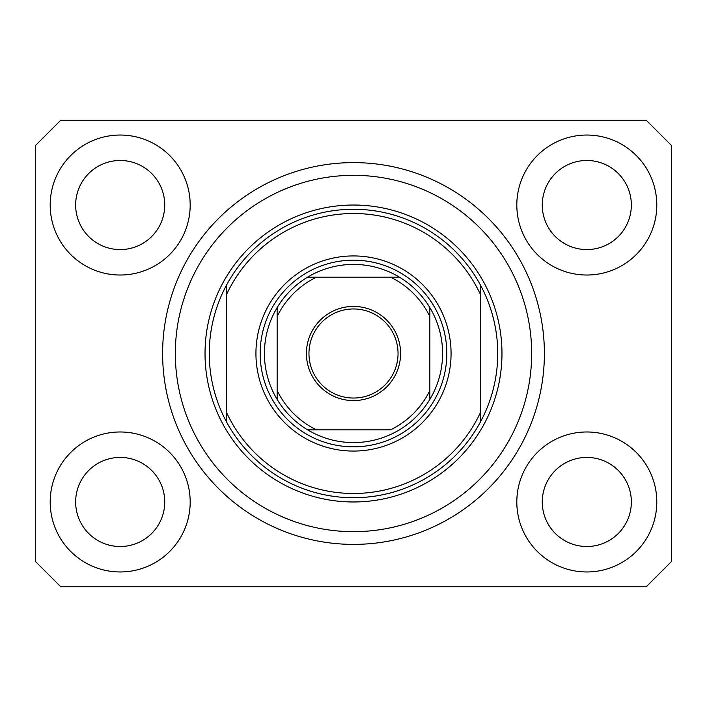 <?xml version="1.0" encoding="UTF-8"?>
<svg xmlns="http://www.w3.org/2000/svg" width="707" height="707" viewBox="0 0 707 707"><rect width="100%" height="100%" fill="white"/><g stroke="black" fill="none" stroke-linecap="round" stroke-linejoin="round"><path stroke-width="1.06" d="M544.39 353.5A190.89 190.89 0 0 0 353.5 162.61A190.89 190.89 0 0 0 162.61 353.5A190.89 190.89 0 0 0 353.5 544.39A190.89 190.89 0 0 0 544.39 353.5L544.319 348.197M349.744 544.355L348.197 544.319M50.197 501.97A69.993 69.993 0 0 0 120.19 571.963A69.993 69.993 0 0 0 190.183 501.97A69.993 69.993 0 0 0 120.19 431.977A69.993 69.993 0 0 0 50.197 501.97M516.817 501.97A69.993 69.993 0 0 0 586.81 571.963A69.993 69.993 0 0 0 656.803 501.97A69.993 69.993 0 0 0 586.81 431.977A69.993 69.993 0 0 0 516.817 501.97M516.817 205.03A69.993 69.993 0 0 0 586.81 275.023A69.993 69.993 0 0 0 656.803 205.03A69.993 69.993 0 0 0 586.81 135.037A69.993 69.993 0 0 0 516.817 205.03M50.197 205.03A69.993 69.993 0 0 0 120.19 275.023A69.993 69.993 0 0 0 190.183 205.03A69.993 69.993 0 0 0 120.19 135.037A69.993 69.993 0 0 0 50.197 205.03M75.649 205.03A44.541 44.541 0 0 0 120.19 249.571A44.541 44.541 0 0 0 164.731 205.03A44.541 44.541 0 0 0 120.19 160.489A44.541 44.541 0 0 0 75.649 205.03M542.269 205.03A44.541 44.541 0 0 0 586.81 249.571A44.541 44.541 0 0 0 631.351 205.03A44.541 44.541 0 0 0 586.81 160.489A44.541 44.541 0 0 0 542.269 205.03M542.269 501.97A44.541 44.541 0 0 0 586.81 546.511A44.541 44.541 0 0 0 631.351 501.97A44.541 44.541 0 0 0 586.81 457.429A44.541 44.541 0 0 0 542.269 501.97M75.649 501.97A44.541 44.541 0 0 0 120.19 546.511A44.541 44.541 0 0 0 164.731 501.97A44.541 44.541 0 0 0 120.19 457.429A44.541 44.541 0 0 0 75.649 501.97M60.802 586.81L646.198 586.81L671.65 561.358L671.65 145.642L646.198 120.19L60.802 120.19L35.35 145.642L35.35 561.358L60.802 586.81M451.066 353.5A97.566 97.566 0 0 1 353.5 451.066A97.566 97.566 0 0 1 255.934 353.5A97.566 97.566 0 0 1 353.5 255.934A97.566 97.566 0 0 1 451.066 353.5M531.664 353.5A178.164 178.164 0 0 0 353.5 175.336A178.164 178.164 0 0 0 175.336 353.5A178.164 178.164 0 0 0 353.5 531.664A178.164 178.164 0 0 0 531.664 353.5M497.728 353.5A144.228 144.228 0 0 0 480.76 285.628L480.76 295.181A139.986 139.986 0 0 0 226.24 295.181L226.24 411.819A139.986 139.986 0 0 0 480.76 411.819L480.76 421.372A144.228 144.228 0 0 0 497.728 353.5M226.24 285.628A144.228 144.228 0 0 0 353.5 497.728A144.228 144.228 0 0 0 480.76 421.372L480.76 285.628A144.228 144.228 0 0 0 226.24 285.628L226.24 295.181L226.24 285.628M226.24 411.819L226.24 421.372L226.24 411.819M400.586 353.5A47.086 47.086 0 0 1 353.5 400.586A47.086 47.086 0 0 1 306.414 353.5A47.086 47.086 0 0 1 353.5 306.414A47.086 47.086 0 0 1 400.586 353.5M308.959 353.5A44.541 44.541 0 0 0 353.5 398.041A44.541 44.541 0 0 0 398.041 353.5A44.541 44.541 0 0 0 353.5 308.959A44.541 44.541 0 0 0 308.959 353.5M442.582 353.5A89.082 89.082 0 0 0 429.856 307.616L429.856 316.515L429.856 307.616A89.082 89.082 0 0 0 307.616 277.144L316.515 277.144L307.616 277.144A89.082 89.082 0 0 0 277.144 399.384L277.144 390.485L277.144 399.384A89.082 89.082 0 0 0 307.616 429.856L390.485 429.856A84.84 84.84 0 0 0 429.856 390.485L429.856 316.515A84.84 84.84 0 0 0 390.485 277.144L316.515 277.144A84.84 84.84 0 0 0 277.144 316.515L277.144 390.485A84.84 84.84 0 0 0 316.515 429.856L307.616 429.856A89.082 89.082 0 0 0 429.856 399.384L429.856 390.485L429.856 399.384A89.082 89.082 0 0 0 442.582 353.5M260.176 353.5A93.324 93.324 0 0 1 353.5 260.176A93.324 93.324 0 0 1 446.824 353.5A93.324 93.324 0 0 1 353.5 446.824A93.324 93.324 0 0 1 260.176 353.5M277.144 307.616L277.144 316.515L277.144 307.616A89.082 89.082 0 0 1 307.616 277.144M399.384 277.144L390.485 277.144L399.384 277.144A89.082 89.082 0 0 1 429.856 307.616M501.97 353.5A148.47 148.47 0 0 1 353.5 501.97A148.47 148.47 0 0 1 205.03 353.5A148.47 148.47 0 0 1 353.5 205.03A148.47 148.47 0 0 1 501.97 353.5M429.856 399.384A89.082 89.082 0 0 1 399.384 429.856M307.616 429.856A89.082 89.082 0 0 1 277.144 399.384"/></g></svg>
